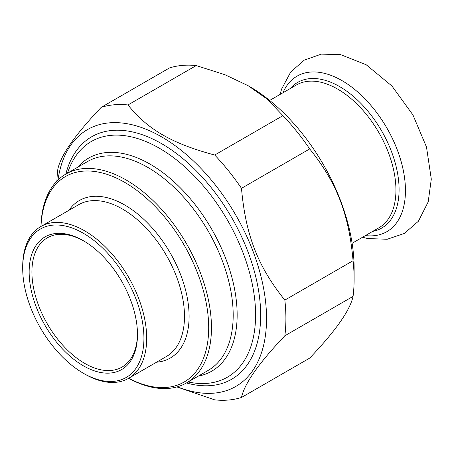 <?xml version="1.0" encoding="UTF-8"?>
<svg xmlns="http://www.w3.org/2000/svg" width="454" height="454" viewBox="0 0 454 454"><rect width="100%" height="100%" fill="white"/><g stroke="black" fill="none" stroke-linecap="round" stroke-linejoin="round"><path stroke-width="0.68" d="M169.444 67.958A161.987 93.524 60 0 1 196.202 65.569L127.983 104.953A161.987 93.524 -120 0 0 101.225 107.343L169.444 67.958M101.225 107.343C75.336 134.515 60.881 155.081 57.857 169.041A161.987 93.524 -120 0 0 56.898 181.084M176.907 386.927L214.719 399.866A161.987 93.524 -120 0 0 241.483 397.477L309.702 358.093C335.591 330.921 350.045 310.354 353.07 296.394L284.851 335.778A161.987 93.524 -120 0 0 284.851 300.1L353.07 260.709A161.987 93.524 60 0 1 354.114 279.153A161.987 93.524 60 0 1 353.07 296.394M282.938 115.645A161.987 93.524 60 0 1 309.702 148.935L241.483 188.319A161.987 93.524 -120 0 0 214.719 155.03L282.938 115.645L267.083 99.034L248.1 85.687L224.98 74.728L196.202 65.569M127.983 104.953C147.726 129.555 172.111 143.634 214.719 155.03M177.389 386.791A148.299 85.619 -120 0 0 266.407 312.397A148.299 85.619 -120 0 0 166.93 140.099A148.299 85.619 -120 0 0 57.993 179.994M284.851 335.778C258.962 362.945 244.507 383.511 241.483 397.477M241.483 188.319C245.637 235.098 257.827 266.521 284.851 300.1M353.07 260.709C348.916 213.93 336.726 182.514 309.702 148.935M248.1 85.687L249.252 86.351A148.299 85.619 60 0 1 354.114 267.979L354.114 279.153M186.418 382.966A139.997 80.829 -120 0 0 260.664 315.15A139.997 80.829 -120 0 0 161.675 143.697A139.997 80.829 -120 0 0 65.824 174.086M83.315 373.228L84.694 374.028A87.679 50.621 -120 0 0 128.533 378.369A87.679 50.621 -120 0 0 141.971 308.113A87.679 50.621 -120 0 0 84.694 230.853A87.679 50.621 -120 0 0 40.86 226.512A87.679 50.621 -120 0 0 22.7 266.646L22.7 268.246A85.721 49.492 60 0 1 83.315 233.248A85.721 49.492 60 0 1 143.929 338.236A85.721 49.492 60 0 1 83.315 373.233A85.721 49.492 60 0 1 83.315 373.228A85.721 49.492 60 0 1 22.7 268.246M40.996 226.433A118.642 68.497 60 0 1 126.093 183.178A118.642 68.497 60 0 1 208.681 326.227A118.642 68.497 60 0 1 128.675 378.29M77.651 167.259A123.04 71.04 60 0 1 150.149 164.189A123.04 71.04 60 0 1 233.447 283.739A123.04 71.04 60 0 1 198.245 376.139M128.618 378.324A120.594 69.627 -120 0 0 186.481 382.932A120.594 69.627 -120 0 0 204.964 286.292A120.594 69.627 -120 0 0 126.184 180.022A120.594 69.627 -120 0 0 65.881 174.052A120.594 69.627 -120 0 0 40.939 226.461M137.471 333.701A74.638 43.09 60 0 1 122.018 367.082A74.638 43.09 60 0 1 84.694 363.382A74.638 43.09 60 0 1 35.934 297.614A74.638 43.09 60 0 1 47.375 237.8A74.638 43.09 60 0 1 84.013 241.108M83.315 365.782A76.595 44.22 -120 0 0 137.477 334.507A76.595 44.22 -120 0 0 83.315 240.699A76.595 44.22 -120 0 0 29.152 271.969A76.595 44.22 -120 0 0 83.315 365.782M84.694 374.028L83.315 373.233M188.149 381.967A136.075 78.565 -120 0 0 227.409 377.178A136.075 78.565 -120 0 0 248.264 268.138A136.075 78.565 -120 0 0 159.371 148.225A136.075 78.565 -120 0 0 91.333 141.483A136.075 78.565 -120 0 0 67.55 173.088M40.86 226.512L78.656 204.692A87.679 50.621 60 0 1 122.495 209.033A87.679 50.621 60 0 1 179.773 286.292A87.679 50.621 60 0 1 166.334 356.549L128.533 378.369M156.573 362.184A90.936 52.499 -120 0 0 170.267 253.037A90.936 52.499 -120 0 0 68.895 210.327M65.881 174.052L87.622 161.499A120.594 69.627 60 0 1 147.919 167.475A120.594 69.627 60 0 1 226.699 273.745A120.594 69.627 60 0 1 208.216 370.379L186.481 382.932M352.111 243.27L378.863 227.823A82.463 47.608 -120 0 0 395.939 190.073A82.463 47.608 -120 0 0 359.948 107.087A82.463 47.608 -120 0 0 296.4 84.994L269.653 100.442M372.62 231.427A84.092 48.55 -120 0 0 399.089 189.59A84.092 48.55 -120 0 0 356.867 99.5A84.092 48.55 -120 0 0 290.163 88.598M365.419 235.586A89.796 51.841 -120 0 0 405.45 190.572A89.796 51.841 -120 0 0 353.899 88.802A89.796 51.841 -120 0 0 282.956 92.758M362.513 237.26L367.763 238.554L387.2 239.258L404.31 233.458L418.389 221.257L428.184 201.905L431.3 179.12L426.488 147.034L412.936 114.936L391.961 86.033L366.247 64.791L340.517 54.599L321.296 54.134L304.311 60.11L290.73 71.976L281.656 88.961L280.056 94.438"/></g></svg>
